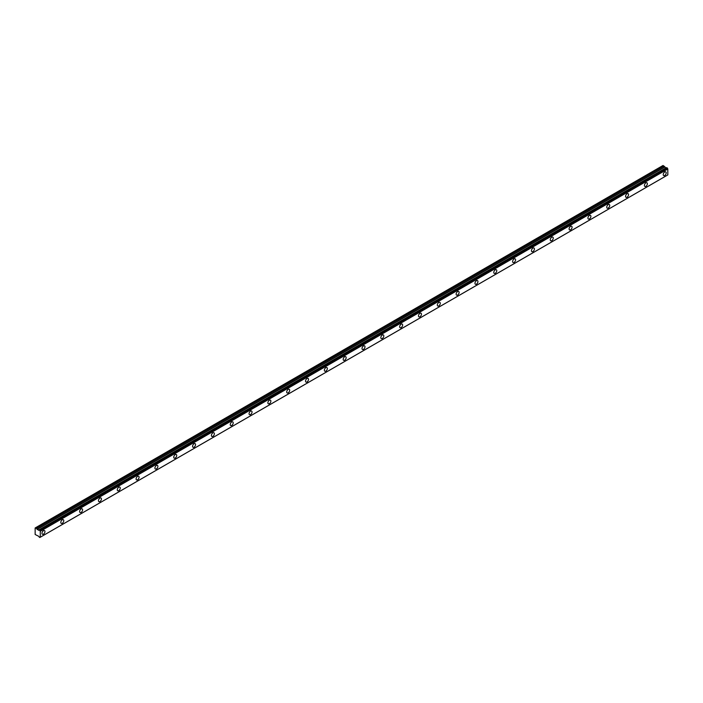 <?xml version="1.0" encoding="UTF-8"?>
<svg xmlns="http://www.w3.org/2000/svg" width="703" height="703" viewBox="0 0 703 703"><rect width="100%" height="100%" fill="white"/><g stroke="black" fill="none" stroke-linecap="round" stroke-linejoin="round"><path stroke-width="1.05" d="M666.778 167.683L667.261 167.955L39.737 530.255L39.254 529.983L666.778 167.683L39.192 530A0.8 0.466 60 0 1 38.586 530.194L666.11 167.894L38.586 530.194M664.713 175.46A2.109 1.213 120 0 0 666.092 173.597A2.109 1.213 120 0 0 665.767 171.91A2.109 1.213 120 0 0 664.713 172.015A2.109 1.213 120 0 0 663.333 173.869A2.109 1.213 120 0 0 663.658 175.557A2.109 1.213 120 0 0 664.713 175.46M43.463 534.131A2.109 1.213 120 0 0 44.843 532.276A2.109 1.213 120 0 0 44.517 530.58A2.109 1.213 120 0 0 43.463 530.686A2.109 1.213 120 0 0 42.092 532.549A2.109 1.213 120 0 0 42.408 534.236A2.109 1.213 120 0 0 43.463 534.131M62.295 523.26A2.109 1.213 120 0 0 63.665 521.406A2.109 1.213 120 0 0 63.34 519.719A2.109 1.213 120 0 0 62.295 519.816A2.109 1.213 120 0 0 60.915 521.679A2.109 1.213 120 0 0 61.24 523.366A2.109 1.213 120 0 0 62.295 523.26M81.117 512.39A2.109 1.213 120 0 0 82.497 510.536A2.109 1.213 120 0 0 82.172 508.849A2.109 1.213 120 0 0 81.117 508.954A2.109 1.213 120 0 0 79.738 510.809A2.109 1.213 120 0 0 80.063 512.496A2.109 1.213 120 0 0 81.117 512.39M99.94 501.52A2.109 1.213 120 0 0 101.32 499.666A2.109 1.213 120 0 0 100.995 497.979A2.109 1.213 120 0 0 99.94 498.084A2.109 1.213 120 0 0 98.561 499.938A2.109 1.213 120 0 0 98.886 501.626A2.109 1.213 120 0 0 99.94 501.52M118.763 490.659A2.109 1.213 120 0 0 120.143 488.796A2.109 1.213 120 0 0 119.818 487.109A2.109 1.213 120 0 0 118.763 487.214A2.109 1.213 120 0 0 117.392 489.068A2.109 1.213 120 0 0 117.717 490.756A2.109 1.213 120 0 0 118.763 490.659M137.595 479.789A2.109 1.213 120 0 0 138.974 477.926A2.109 1.213 120 0 0 138.649 476.239A2.109 1.213 120 0 0 137.595 476.344A2.109 1.213 120 0 0 136.215 478.198A2.109 1.213 120 0 0 136.54 479.894A2.109 1.213 120 0 0 137.595 479.789M156.418 468.919A2.109 1.213 120 0 0 157.797 467.056A2.109 1.213 120 0 0 157.472 465.368A2.109 1.213 120 0 0 156.418 465.474A2.109 1.213 120 0 0 155.038 467.328A2.109 1.213 120 0 0 155.363 469.024A2.109 1.213 120 0 0 156.418 468.919M175.24 458.048A2.109 1.213 120 0 0 176.62 456.194A2.109 1.213 120 0 0 176.295 454.498A2.109 1.213 120 0 0 175.24 454.604A2.109 1.213 120 0 0 173.869 456.467A2.109 1.213 120 0 0 174.195 458.154A2.109 1.213 120 0 0 175.24 458.048M194.072 447.178A2.109 1.213 120 0 0 195.443 445.324A2.109 1.213 120 0 0 195.126 443.637A2.109 1.213 120 0 0 194.072 443.734A2.109 1.213 120 0 0 192.692 445.597A2.109 1.213 120 0 0 193.017 447.284A2.109 1.213 120 0 0 194.072 447.178M212.895 436.308A2.109 1.213 120 0 0 214.274 434.454A2.109 1.213 120 0 0 213.949 432.767A2.109 1.213 120 0 0 212.895 432.872A2.109 1.213 120 0 0 211.515 434.726A2.109 1.213 120 0 0 211.84 436.414A2.109 1.213 120 0 0 212.895 436.308M231.718 425.438A2.109 1.213 120 0 0 233.097 423.584A2.109 1.213 120 0 0 232.772 421.897A2.109 1.213 120 0 0 231.718 422.002A2.109 1.213 120 0 0 230.347 423.856A2.109 1.213 120 0 0 230.672 425.543A2.109 1.213 120 0 0 231.718 425.438M250.549 414.568A2.109 1.213 120 0 0 251.92 412.714A2.109 1.213 120 0 0 251.604 411.027A2.109 1.213 120 0 0 250.549 411.132A2.109 1.213 120 0 0 249.17 412.986A2.109 1.213 120 0 0 249.495 414.673A2.109 1.213 120 0 0 250.549 414.568M269.372 403.707A2.109 1.213 120 0 0 270.752 401.844A2.109 1.213 120 0 0 270.427 400.156A2.109 1.213 120 0 0 269.372 400.262A2.109 1.213 120 0 0 267.992 402.116A2.109 1.213 120 0 0 268.318 403.812A2.109 1.213 120 0 0 269.372 403.707M288.195 392.836A2.109 1.213 120 0 0 289.574 390.973A2.109 1.213 120 0 0 289.249 389.286A2.109 1.213 120 0 0 288.195 389.392A2.109 1.213 120 0 0 286.824 391.246A2.109 1.213 120 0 0 287.149 392.942A2.109 1.213 120 0 0 288.195 392.836M307.026 381.966A2.109 1.213 120 0 0 308.397 380.112A2.109 1.213 120 0 0 308.081 378.416A2.109 1.213 120 0 0 307.026 378.522A2.109 1.213 120 0 0 305.647 380.385A2.109 1.213 120 0 0 305.972 382.072A2.109 1.213 120 0 0 307.026 381.966M325.849 371.096A2.109 1.213 120 0 0 327.229 369.242A2.109 1.213 120 0 0 326.904 367.546A2.109 1.213 120 0 0 325.849 367.651A2.109 1.213 120 0 0 324.47 369.514A2.109 1.213 120 0 0 324.795 371.202A2.109 1.213 120 0 0 325.849 371.096M344.672 360.226A2.109 1.213 120 0 0 346.052 358.372A2.109 1.213 120 0 0 345.727 356.685A2.109 1.213 120 0 0 344.672 356.79A2.109 1.213 120 0 0 343.301 358.644A2.109 1.213 120 0 0 343.618 360.331A2.109 1.213 120 0 0 344.672 360.226M363.504 349.356A2.109 1.213 120 0 0 364.875 347.502A2.109 1.213 120 0 0 364.558 345.814A2.109 1.213 120 0 0 363.504 345.92A2.109 1.213 120 0 0 362.124 347.774A2.109 1.213 120 0 0 362.449 349.461A2.109 1.213 120 0 0 363.504 349.356M382.327 338.486A2.109 1.213 120 0 0 383.706 336.632A2.109 1.213 120 0 0 383.381 334.944A2.109 1.213 120 0 0 382.327 335.05A2.109 1.213 120 0 0 380.947 336.904A2.109 1.213 120 0 0 381.272 338.591A2.109 1.213 120 0 0 382.327 338.486M401.149 327.624A2.109 1.213 120 0 0 402.529 325.761A2.109 1.213 120 0 0 402.204 324.074A2.109 1.213 120 0 0 401.149 324.18A2.109 1.213 120 0 0 399.779 326.034A2.109 1.213 120 0 0 400.095 327.721A2.109 1.213 120 0 0 401.149 327.624M419.981 316.754A2.109 1.213 120 0 0 421.352 314.891A2.109 1.213 120 0 0 421.035 313.204A2.109 1.213 120 0 0 419.981 313.31A2.109 1.213 120 0 0 418.601 315.164A2.109 1.213 120 0 0 418.926 316.86A2.109 1.213 120 0 0 419.981 316.754M438.804 305.884A2.109 1.213 120 0 0 440.183 304.03A2.109 1.213 120 0 0 439.858 302.334A2.109 1.213 120 0 0 438.804 302.439A2.109 1.213 120 0 0 437.424 304.302A2.109 1.213 120 0 0 437.749 305.99A2.109 1.213 120 0 0 438.804 305.884M457.627 295.014A2.109 1.213 120 0 0 459.006 293.16A2.109 1.213 120 0 0 458.681 291.464A2.109 1.213 120 0 0 457.627 291.569A2.109 1.213 120 0 0 456.256 293.432A2.109 1.213 120 0 0 456.572 295.119A2.109 1.213 120 0 0 457.627 295.014M476.458 284.144A2.109 1.213 120 0 0 477.829 282.29A2.109 1.213 120 0 0 477.513 280.602A2.109 1.213 120 0 0 476.458 280.699A2.109 1.213 120 0 0 475.079 282.562A2.109 1.213 120 0 0 475.404 284.249A2.109 1.213 120 0 0 476.458 284.144M495.281 273.274A2.109 1.213 120 0 0 496.661 271.42A2.109 1.213 120 0 0 496.336 269.732A2.109 1.213 120 0 0 495.281 269.838A2.109 1.213 120 0 0 493.901 271.692A2.109 1.213 120 0 0 494.227 273.379A2.109 1.213 120 0 0 495.281 273.274M514.104 262.404A2.109 1.213 120 0 0 515.484 260.549A2.109 1.213 120 0 0 515.158 258.862A2.109 1.213 120 0 0 514.104 258.968A2.109 1.213 120 0 0 512.733 260.822A2.109 1.213 120 0 0 513.049 262.509A2.109 1.213 120 0 0 514.104 262.404M532.936 251.542A2.109 1.213 120 0 0 534.306 249.679A2.109 1.213 120 0 0 533.99 247.992A2.109 1.213 120 0 0 532.936 248.097A2.109 1.213 120 0 0 531.556 249.952A2.109 1.213 120 0 0 531.881 251.639A2.109 1.213 120 0 0 532.936 251.542M551.758 240.672A2.109 1.213 120 0 0 553.138 238.809A2.109 1.213 120 0 0 552.813 237.122A2.109 1.213 120 0 0 551.758 237.227A2.109 1.213 120 0 0 550.379 239.082A2.109 1.213 120 0 0 550.704 240.778A2.109 1.213 120 0 0 551.758 240.672M570.581 229.802A2.109 1.213 120 0 0 571.961 227.939A2.109 1.213 120 0 0 571.636 226.252A2.109 1.213 120 0 0 570.581 226.357A2.109 1.213 120 0 0 569.21 228.22A2.109 1.213 120 0 0 569.527 229.907A2.109 1.213 120 0 0 570.581 229.802M589.413 218.932A2.109 1.213 120 0 0 590.784 217.078A2.109 1.213 120 0 0 590.467 215.382A2.109 1.213 120 0 0 589.413 215.487A2.109 1.213 120 0 0 588.033 217.35A2.109 1.213 120 0 0 588.358 219.037A2.109 1.213 120 0 0 589.413 218.932M608.236 208.062A2.109 1.213 120 0 0 609.615 206.207A2.109 1.213 120 0 0 609.29 204.52A2.109 1.213 120 0 0 608.236 204.617A2.109 1.213 120 0 0 606.856 206.48A2.109 1.213 120 0 0 607.181 208.167A2.109 1.213 120 0 0 608.236 208.062M627.058 197.192A2.109 1.213 120 0 0 628.438 195.337A2.109 1.213 120 0 0 628.113 193.65A2.109 1.213 120 0 0 627.058 193.756A2.109 1.213 120 0 0 625.688 195.61A2.109 1.213 120 0 0 626.004 197.297A2.109 1.213 120 0 0 627.058 197.192M645.89 186.321A2.109 1.213 120 0 0 647.261 184.467A2.109 1.213 120 0 0 646.945 182.78A2.109 1.213 120 0 0 645.89 182.885A2.109 1.213 120 0 0 644.51 184.74A2.109 1.213 120 0 0 644.836 186.427A2.109 1.213 120 0 0 645.89 186.321M40.264 537.215L39.192 537.127A0.8 0.466 60 0 0 38.586 536.24L35.15 534.491L35.15 527.971L36.424 528.375L663.948 166.075L662.991 165.495L35.466 527.786M666.005 167.912L663.948 166.075M666.734 167.674L39.21 529.974M667.85 174.88L40.326 537.18L667.832 174.915L667.797 168.869A0.8 0.466 60 0 1 667.323 168.052L667.261 167.955M666.057 167.885L38.489 530.211L36.424 528.375M39.799 537.479A0.8 0.466 60 0 1 40.273 537.215L39.781 537.505M667.797 168.869L40.273 531.16L40.308 537.215L667.832 174.915M40.273 531.16A0.8 0.466 60 0 1 39.799 530.352L667.323 168.052M663.896 166.013L36.371 528.313M664.511 167.042L36.987 529.341M37.101 529.456L664.616 167.165M665.899 167.903L38.384 530.194M40.326 531.266L667.85 168.966"/></g></svg>
